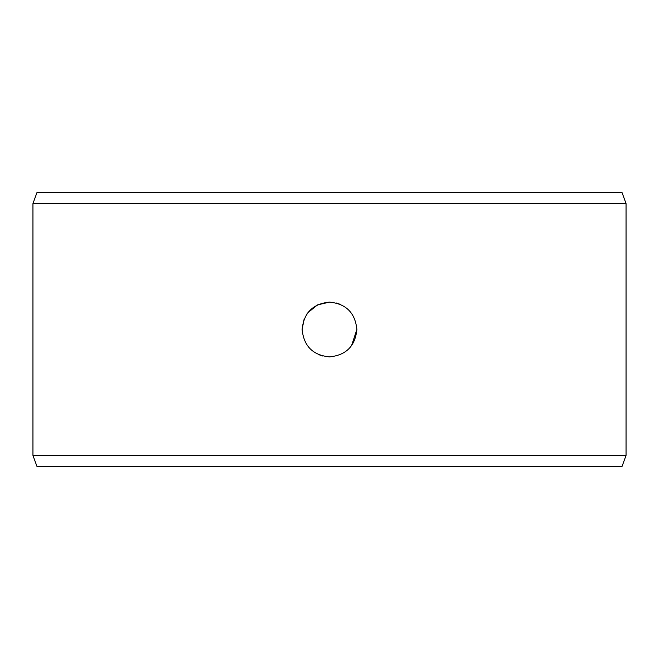 <?xml version="1.0" encoding="UTF-8"?>
<svg xmlns="http://www.w3.org/2000/svg" width="659" height="659" viewBox="0 0 659 659"><rect width="100%" height="100%" fill="white"/><g stroke="black" fill="none" stroke-linecap="round" stroke-linejoin="round"><path stroke-width="0.99" d="M351.511 345.769L356.873 329.5C355.226 346.132 346.099 355.259 329.5 356.873C312.926 355.275 303.799 346.148 302.127 329.5C303.774 312.868 312.893 303.741 329.5 302.127C346.074 303.725 355.201 312.852 356.873 329.5M340.332 304.359L336.164 302.951M318.668 354.641L322.844 356.049M32.95 203.582L626.05 203.582L626.05 455.418L32.95 455.418L32.95 203.582L36.937 192.634L622.063 192.634L626.05 203.582M329.5 302.127L317.481 304.903L307.934 312.638M307.489 313.231L306.773 314.236M304.079 319.343L302.127 329.5M626.05 455.418L622.063 466.366L36.937 466.366L32.95 455.418"/></g></svg>
